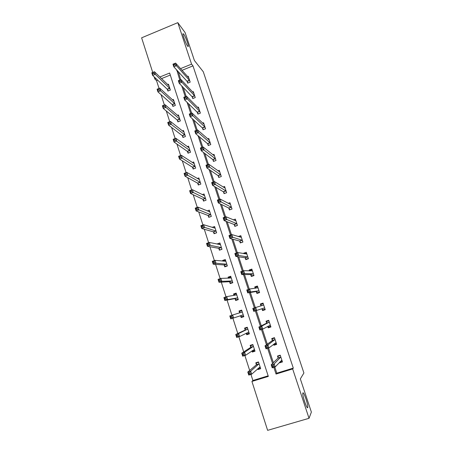 <?xml version="1.0" encoding="UTF-8"?>
<svg xmlns="http://www.w3.org/2000/svg" width="453" height="453" viewBox="0 0 453 453"><rect width="100%" height="100%" fill="white"/><g stroke="black" fill="none" stroke-linecap="round" stroke-linejoin="round"><path stroke-width="0.68" d="M187.667 46.189C186.104 44.315 182.576 35.124 182.899 33.743L183.612 33.981C185.226 36.008 188.652 44.977 188.346 46.37L187.667 46.189M307.723 407.558C307.117 409.744 302.372 396.047 302.791 393.329L302.876 392.972C303.555 391.047 308.182 404.455 307.791 407.23L307.723 407.558M152.729 72.429L141.619 37.825L177.808 22.65L185.107 32.576L194.399 60.498L203.284 71.767L303.906 372.989L300.339 378.901L311.381 412.083L309.037 418.3L267.627 430.35L251.925 381.437L268.329 376.409L169.637 73.041L159.869 76.999M250.939 374.41L252.899 380.503L251.925 381.437M157.672 80.17L156.545 80.628L159.048 88.426M161.041 94.632L164.371 104.988M166.291 110.968L169.739 121.687M171.585 127.44L175.152 138.533M176.925 144.054L180.611 155.526M182.304 160.809L186.115 172.661M187.735 177.701L191.67 189.943M193.21 194.739L197.27 207.378M198.731 211.925L202.921 224.965M204.297 229.252L208.623 242.706M209.915 246.732L214.371 260.6M215.583 264.365L220.175 278.652M221.296 282.151L226.024 296.868M227.061 300.09L231.93 315.243M232.882 318.204L237.797 333.51M238.85 336.772L243.708 351.902M244.869 355.509L249.671 370.458M156.545 80.628L154.847 79.037L154.139 76.823M252.899 380.503L268.136 375.831M170.294 75.056L161.523 78.607M257.729 368.787L257.972 369.535L260.673 368.697L258.487 361.953L255.792 362.796L256.381 364.608M251.953 350.922L252.321 352.06L255.011 351.211L252.842 344.529L250.158 345.379L250.741 347.179M246.222 333.21L246.715 334.733L249.388 333.872L247.242 327.242L244.575 328.102L245.152 329.892M240.588 315.769L241.16 317.547L243.816 316.681L241.687 310.107L239.037 310.973L239.609 312.746M235.079 298.742L235.651 300.503L238.289 299.626L236.177 293.108L233.538 293.986L234.014 295.452M229.62 281.851L230.181 283.601L232.808 282.712L230.713 276.245L228.091 277.134L228.437 278.204M224.201 265.101L224.762 266.834L227.372 265.939L225.294 259.524L222.689 260.418L222.91 261.104M218.827 248.487L219.382 250.203L221.981 249.297L219.92 242.938L217.327 243.844L217.423 244.144M213.499 232.004L214.048 233.708L216.63 232.797L214.586 226.483L212.112 227.361M208.21 215.656L208.759 217.344L211.33 216.426L209.297 210.164L207.242 210.905M202.967 199.439L203.51 201.115L206.064 200.186L204.054 193.975L202.293 194.62M197.763 183.352L198.301 185.017L200.843 184.077L198.85 177.916L197.315 178.482M192.604 167.389L193.137 169.043L195.668 168.097L193.686 161.981L192.327 162.497M187.485 151.557L188.012 153.193L190.526 152.242L188.561 146.177L187.344 146.642M182.406 135.849L182.933 137.474L185.43 136.512L183.482 130.498L182.378 130.923M177.366 120.266L177.887 121.88L180.373 120.906L178.437 114.937L177.434 115.334M172.367 104.802L172.882 106.404L175.356 105.424L173.437 99.501L172.514 99.87M167.406 89.462L167.916 91.047L170.379 90.062L168.471 84.19L167.621 84.53M274.801 367.049L276.806 373.17L293.295 368.113L192.984 65.878L182.021 70.311M178.363 71.795L180.679 79.728M183.222 87.48L186.126 96.359M188.561 103.782L191.625 113.131M193.946 120.221L197.163 130.051M199.371 136.795L202.751 147.117M204.847 153.51L208.391 164.326M210.368 170.368L214.082 181.687M215.939 187.366L219.818 199.201M221.557 204.513L225.605 216.868M227.219 221.8L231.443 234.694M232.933 239.246L237.332 252.672M238.697 256.834L243.272 270.815M244.507 274.58L249.269 289.116M250.373 292.479L255.322 307.587M256.296 310.56L261.296 325.826M262.406 329.218L267.304 344.172M268.572 348.051L273.369 362.689M279.569 362.326L279.728 362.802L282.462 361.953L280.231 355.18L277.496 356.035L278.097 357.859M273.635 344.291L273.952 345.248L276.67 344.393L274.456 337.672L271.738 338.538L272.338 340.345M267.746 326.403L268.221 327.842L270.928 326.975L268.731 320.311L266.03 321.183L266.619 322.978M261.953 308.793L262.542 310.577L265.231 309.699L263.051 303.097L260.367 303.974L260.951 305.752M256.324 291.687L256.908 293.459L259.58 292.57L257.423 286.019L254.75 286.908L255.203 288.289M250.741 274.722L251.319 276.477L253.98 275.583L251.834 269.088L249.184 269.982L249.478 270.883M245.203 257.899L245.775 259.637L248.42 258.731L246.296 252.287L243.657 253.199L243.793 253.618M239.711 241.211L240.283 242.938L242.91 242.021L240.803 235.634L238.244 236.528M234.263 224.66L234.83 226.37L237.446 225.447L235.356 219.11L233.306 219.835M228.861 208.244L229.422 209.937L232.021 209.009L229.948 202.718L228.244 203.335M223.505 191.959L224.059 193.641L226.642 192.701L224.586 186.46L223.131 186.993M218.187 175.804L218.737 177.474L221.307 176.523L219.269 170.339L218.001 170.809M212.916 159.779L213.459 161.432L216.019 160.475L213.992 154.337L212.87 154.762M207.684 143.878L208.221 145.526L210.77 144.558L208.759 138.471L207.751 138.856M202.491 128.108L203.029 129.739L205.56 128.765L203.567 122.729L202.655 123.08M197.344 112.463L197.876 114.082L200.39 113.103L198.414 107.106L197.587 107.435M192.236 96.942L192.763 98.544L195.266 97.559L193.306 91.614L192.542 91.914M187.168 81.54L187.695 83.131L190.181 82.14L188.233 76.24L187.531 76.523M177.808 22.65L191.568 64.145L180.526 68.624M192.984 65.878L191.568 64.145M293.295 368.113L292.666 368.952L309.037 418.3M273.844 367.349L276.036 374.048L292.666 368.952M176.834 70.119L179.813 80.079M181.727 85.934L185.254 96.704M187.106 102.361L190.747 113.477M192.531 118.929L196.279 130.39M198.001 135.64L201.868 147.451M203.516 152.491L207.497 164.66M209.076 169.484L213.182 182.021M214.688 186.625L218.912 199.53M220.345 203.912L224.694 217.197M226.053 221.353L230.526 235.016M231.811 238.941L236.409 252.989M237.621 256.681L242.349 271.132M243.476 274.58L248.335 289.427M249.388 292.638L254.382 307.893M255.356 310.866L260.396 326.273M261.46 329.524L266.46 344.79M267.621 348.351L272.57 363.47M155.991 78.573L154.847 79.037M276.806 373.17L276.036 374.048M178.114 71.897L176.585 70.221M280.962 361.494L279.728 362.802M259.518 368.136L257.972 369.535M254.45 350.571L252.321 352.06M275.673 343.884L273.952 345.248M249.246 333.425L246.715 334.733M270.747 326.426L268.221 327.842M241.715 310.192L239.037 310.973M243.799 316.619L241.16 317.547M265.203 309.625L262.542 310.577M263.085 303.199L260.367 303.974M236.33 293.567L233.538 293.986M257.61 286.585L254.75 286.908M230.588 277.089L228.091 277.134M251.302 270.073L249.184 269.982M224.677 260.622L222.689 260.418M245.362 253.504L243.657 253.199M219.059 244.207L217.327 243.844M280.113 361.76L282.191 361.115M278.64 355.679L278.102 356.2L280.333 355.503M273.369 365.294L272.185 365.656L272.587 366.885L273.771 366.517L273.369 365.294L274.178 363.878L275.181 366.936L272.225 367.847L271.228 364.79L274.178 363.878L280.832 357.009M281.862 360.124L275.181 366.936L273.771 366.517M272.185 365.656L271.228 364.79L278.068 358.08L278.102 356.2M272.587 366.885L272.225 367.847M257.168 362.366L256.494 362.927L256.33 364.841L247.797 372.043L250.707 371.143L251.687 374.184L260.084 366.873M258.595 362.27L256.494 362.927M260.407 367.859L258.165 368.397M250.243 373.782L251.687 374.184L248.771 375.084L247.797 372.043L248.68 372.927L249.071 374.144L250.243 373.782L249.852 372.564L248.68 372.927M259.076 363.77L250.707 371.143L249.852 372.564M248.771 375.084L249.071 374.144M273.929 344.059L274.201 344.348L276.426 343.646M273.51 337.978L272.366 338.782L274.592 338.08M267.14 346.262L265.968 346.636L266.364 347.847L267.536 347.479L267.14 346.262L267.961 344.903L268.952 347.932L266.019 348.855L265.028 345.826L267.961 344.903L275.056 339.484M276.075 342.576L268.952 347.932L267.536 347.479M265.968 346.636L265.028 345.826L272.298 340.548L272.366 338.782M266.364 347.847L266.019 348.855M267.882 326.33L268.499 327.032L270.713 326.319M268.793 320.498L266.681 321.511L268.889 320.798M260.968 327.406L259.801 327.785L260.192 328.986L261.364 328.612L260.968 327.406L261.8 326.098L262.785 329.099L259.863 330.033L258.884 327.032L261.8 326.098L269.32 322.106M270.333 325.175L262.785 329.099L261.364 328.612M259.801 327.785L258.884 327.032L266.579 323.165L266.681 321.511M260.192 328.986L259.863 330.033M252.287 344.705L250.883 345.588L250.685 347.389L241.743 353.176L244.637 352.258L245.611 355.277L254.422 349.405M252.972 344.926L250.883 345.588M254.767 350.469L252.678 351.132L252.242 350.724M244.156 354.841L245.611 355.277L242.712 356.188L241.743 353.176L242.61 353.997L242.995 355.209L244.156 354.841L243.771 353.634L242.61 353.997M253.425 346.33L244.637 352.258L243.771 353.634M242.712 356.188L242.995 355.209M247.321 327.485L245.322 328.397L245.09 330.084L235.747 334.473L238.623 333.55L239.586 336.539L248.81 332.083M247.4 327.729L245.322 328.397M249.178 333.227L247.1 333.889L246.347 333.148M238.125 336.069L239.586 336.539L236.704 337.462L235.747 334.473L236.591 335.243L236.976 336.437L238.125 336.069L237.74 334.869L236.591 335.243M247.819 329.031L238.623 333.55L237.74 334.869M236.704 337.462L236.976 336.437M264.643 307.915L261.908 308.736L262.842 309.858L265.045 309.139M254.852 308.72L253.691 309.105L254.082 310.294L255.243 309.914L254.852 308.72L255.696 307.462L256.67 310.435L253.771 311.387L252.797 308.408L263.595 305.045L260.945 305.854L261.041 304.382L263.238 303.663M264.597 307.859L256.67 310.435L255.243 309.914M252.797 308.408L253.691 309.105M254.082 310.294L253.771 311.387M259.529 292.411L257.236 292.825L259.427 292.094M255.367 288.267L255.447 287.395L257.632 286.664M257.236 292.825L256.183 291.562L247.729 292.898L246.766 289.954L249.643 288.991L258 287.785M248.788 290.203L249.643 288.991L250.605 291.942L247.729 292.898L248.023 291.772L249.178 291.387L248.788 290.203L247.632 290.588L248.023 291.772M258.997 290.803L250.605 291.942L249.178 291.387M246.766 289.954L247.632 290.588M252.989 275.917L251.675 275.928L253.85 275.197M249.858 270.894L249.903 270.543L252.072 269.807M251.675 275.928L250.594 274.58L241.738 274.58L240.781 271.658L243.646 270.69L252.412 270.837M242.78 271.851L243.646 270.69L244.603 273.612L241.738 274.58L242.015 273.408L243.165 273.023L242.78 271.851L241.636 272.242L242.015 273.408M253.403 273.827L244.603 273.612L243.165 273.023M240.781 271.658L241.636 272.242M241.868 310.667L239.807 311.347L239.586 312.864L242.196 312.055L232.661 315.005L233.612 317.966L243.244 314.903M243.635 316.12L241.568 316.794L240.532 315.718L243.193 314.852M232.151 317.462L233.612 317.966L230.753 318.901L229.801 315.939L232.661 315.005L231.772 316.273L230.622 316.653L231.002 317.836L232.151 317.462L231.772 316.273M230.622 316.653L229.801 315.939M230.753 318.901L231.002 317.836M236.387 293.748L234.331 294.433L234.161 295.43M238.136 299.156L236.081 299.841L238.221 299.41M236.749 294.863L226.749 296.624L227.695 299.558L224.852 300.503L234.92 298.623L236.081 299.841M225.09 299.399L224.852 300.503L223.912 297.57L226.749 296.624L225.849 297.848L224.711 298.227L225.09 299.399L226.228 299.02L225.849 297.848M226.228 299.02L227.695 299.558L237.723 297.864M224.711 298.227L223.912 297.57M230.945 276.964L228.907 277.655L228.793 278.199M232.683 282.332L230.639 283.017L232.196 282.921M231.279 277.989L220.894 278.408L221.828 281.319L219.003 282.276L229.45 281.715L230.639 283.017M219.224 281.132L219.003 282.276L218.074 279.365L220.894 278.408L219.982 279.58L218.85 279.965L219.224 281.132L220.356 280.747L219.982 279.58M220.356 280.747L221.828 281.319L232.242 280.968M218.85 279.965L218.074 279.365M246.862 259.269L246.16 259.173L248.323 258.437M244.609 253.759L246.562 253.091M246.16 259.173L245.05 257.746L235.803 256.421L234.858 253.527L237.7 252.548L246.868 254.025M236.823 253.657L237.7 252.548L238.646 255.441L235.803 256.421L236.064 255.215L237.208 254.818L236.823 253.657L235.685 254.054L236.064 255.215M247.848 256.993L238.646 255.441L237.208 254.818M234.858 253.527L235.685 254.054M225.554 260.322L223.488 261.16M227.276 265.639L225.243 266.336L226.064 266.387M225.854 261.251L215.09 260.35L216.019 263.233L213.21 264.201L224.031 264.954L225.243 266.336M213.414 263.017L213.21 264.201L212.281 261.319L215.09 260.35L214.167 261.477L213.04 261.862L213.414 263.017L214.541 262.632L214.167 261.477M214.541 262.632L216.019 263.233L226.811 264.207M213.04 261.862L212.281 261.319M241.081 242.661L242.842 241.806M239.739 236.981L241.092 236.506M240.69 242.559L239.558 241.041L229.92 238.425L228.98 235.554L231.806 234.563L241.37 237.355M230.922 235.628L231.806 234.563L232.746 237.434L229.92 238.425L230.164 237.179L231.302 236.783L230.922 235.628L229.79 236.03L230.164 237.179M242.344 240.294L231.302 236.783M228.98 235.554L229.79 236.03M220.203 243.81L218.561 244.382M221.913 249.088L220.345 249.869M220.475 244.648L209.337 242.451L210.254 245.311L207.463 246.29L218.657 248.323L219.892 249.79M207.655 245.067L207.463 246.29L206.545 243.431L209.337 242.451L208.403 243.527L207.287 243.924L207.655 245.067L208.771 244.677L208.403 243.527M208.771 244.677L210.254 245.311L221.426 247.581M207.287 243.924L206.545 243.431M235.458 226.149L237.4 225.317M234.671 220.413L235.668 220.062M235.26 226.07L234.105 224.478L224.088 220.588L223.159 217.74L225.968 216.738L235.917 220.815M225.073 217.757L225.968 216.738L226.896 219.586L224.088 220.588L224.32 219.303L225.447 218.901L225.073 217.757L223.946 218.159L224.32 219.303M236.879 223.737L225.447 218.901M223.159 217.74L223.946 218.159M214.892 227.429L213.691 227.859M216.591 232.666L214.807 233.442M215.141 228.187L203.629 224.711L204.541 227.542L201.766 228.533L213.323 231.828L214.58 233.374M201.942 227.27L201.766 228.533L200.86 225.702L203.629 224.711L202.689 225.741L201.579 226.138L201.942 227.27L203.057 226.874L202.689 225.741M203.057 226.874L216.081 231.092M201.579 226.138L200.86 225.702M229.943 209.75L232.004 208.958M229.535 204.014L230.288 203.742M229.881 209.722L228.697 208.046L218.306 202.904L217.383 200.084L220.175 199.071L230.509 204.416M219.275 200.045L220.175 199.071L221.104 201.891L218.306 202.904L218.522 201.579L219.643 201.177L219.275 200.045L218.153 200.453L218.522 201.579M231.46 207.31L219.643 201.177M217.383 200.084L218.153 200.453M209.631 211.183L208.72 211.511M211.313 216.375L209.388 217.123M209.847 211.851L197.978 207.123L198.878 209.932L196.121 210.928L208.029 215.469L209.314 217.095M196.285 209.631L196.121 210.928L195.22 208.12L197.978 207.123L197.027 208.108L195.923 208.505L196.285 209.631L197.389 209.235L197.027 208.108M197.389 209.235L210.781 214.733M195.923 208.505L195.22 208.12M224.371 187.769L224.948 187.559M224.518 193.471L223.335 191.749L212.576 185.373L211.664 182.582L214.439 181.557L225.141 188.142M213.527 182.485L214.439 181.557L215.356 184.354L212.576 185.373L212.78 184.014L213.89 183.607L213.527 182.485L212.412 182.893L212.78 184.014M226.087 191.013L213.89 183.607M211.664 182.582L212.412 182.893M204.405 195.067L203.708 195.322M204.592 195.651L192.366 189.688L193.267 192.468L190.52 193.476L202.785 199.235L204.065 200.911M190.673 192.146L190.52 193.476L189.631 190.696L192.366 189.688L190.311 191.03L190.673 192.146L191.772 191.744L191.409 190.628M191.772 191.744L205.52 198.51M190.311 191.03L189.631 190.696M219.207 171.67L219.654 171.506M219.178 177.31L218.018 175.583L206.896 167.995L205.99 165.226L208.748 164.196L219.818 172.004M207.825 165.079L208.748 164.196L209.654 166.964L206.896 167.995L207.083 166.602L208.187 166.189L207.825 165.079L206.721 165.492L207.083 166.602M220.758 174.852L208.187 166.189M205.99 165.226L206.721 165.492M199.224 179.077L198.68 179.28M199.388 179.575L186.812 172.4L187.701 175.158L184.977 176.177L197.576 183.137L198.833 184.818M185.107 174.807L184.977 176.177L184.088 173.42L186.812 172.4L184.75 173.703L185.107 174.807L186.2 174.399L185.843 173.295M186.2 174.399L200.305 182.412M184.75 173.703L184.088 173.42M214.054 155.707L214.399 155.577M213.878 161.279L212.74 159.541L201.262 150.77L200.368 148.023L203.108 146.982L214.541 155.996M202.174 147.82L203.108 146.982L204.009 149.728L201.262 150.77L201.438 149.337L202.536 148.924L202.174 147.82L201.075 148.239L201.438 149.337M215.469 158.822L202.536 148.924M200.368 148.023L201.075 148.239M194.082 163.216L193.663 163.374M194.218 163.629L181.302 155.26L182.18 158.001L179.473 159.026L192.412 167.163L193.641 168.856M179.592 157.621L179.473 159.026L178.595 156.291L181.302 155.26L179.241 156.523L179.592 157.621L180.679 157.208L180.328 156.115M180.679 157.208L195.13 166.444M179.241 156.523L178.595 156.291M208.623 145.373L207.502 143.635L195.679 133.692L194.79 130.968L197.514 129.915L209.297 140.113M196.574 130.713L197.514 129.915L198.408 132.638L195.679 133.692L195.838 132.225L196.936 131.806L196.574 130.713L195.481 131.132L195.838 132.225M210.226 142.916L198.408 132.638L196.936 131.806M194.79 130.968L195.481 131.132M188.98 147.48L188.663 147.599M189.094 147.814L175.838 138.267L176.71 140.985L174.02 142.016L187.287 151.319L188.493 153.012M174.122 140.583L174.02 142.016L173.148 139.309L175.838 138.267L173.776 139.496L174.122 140.583L175.203 140.17L174.852 139.077M175.203 140.17L189.994 150.606M173.776 139.496L173.148 139.309M203.408 129.592L202.31 127.854L190.147 116.755L189.263 114.054L191.97 112.995L204.105 124.354M191.024 113.748L191.97 112.995L192.859 115.696L190.147 116.755L190.288 115.255L191.376 114.83L191.024 113.748L189.937 114.173L190.288 115.255M205.022 127.134L192.859 115.696L191.376 114.83M189.263 114.054L189.937 114.173M184.003 132.117L170.424 121.421L171.285 124.111L168.612 125.158L182.208 135.6L183.386 137.299M168.703 123.686L168.612 125.158L167.746 122.469L170.424 121.421L168.357 122.61L168.703 123.686L169.773 123.267L169.428 122.191M169.773 123.267L184.903 134.886M168.357 122.61L167.746 122.469M198.238 113.941L197.157 112.191L184.66 99.966L183.782 97.287L186.477 96.223L198.946 108.726M185.52 96.931L186.477 96.223L187.355 98.901L184.66 99.966L184.79 98.437L185.872 98.007L185.52 96.931L184.439 97.361L184.79 98.437M199.858 111.483L187.355 98.901L185.872 98.007M183.782 97.287L184.439 97.361M178.958 116.546L165.051 104.717L165.911 107.384L163.244 108.437L177.163 120.005L178.323 121.704M163.329 106.936L163.244 108.437L162.389 105.77L165.051 104.717L162.984 105.866L163.329 106.936L164.394 106.512L164.048 105.441M164.394 106.512L165.911 107.384L179.852 119.298M162.984 105.866L162.389 105.77M193.114 98.409L192.044 96.659L179.218 83.318L178.346 80.662L181.024 79.586L193.833 93.216M180.062 80.26L181.024 79.586L181.896 82.242L179.218 83.318L179.331 81.755L180.407 81.325L180.062 80.26L178.986 80.691L179.331 81.755M194.739 95.951L181.896 82.242L180.407 81.325M178.346 80.662L178.986 80.691M173.952 101.098L159.728 88.154L160.577 90.798L157.927 91.863L172.163 104.53L173.301 106.24M157.995 90.328L157.927 91.863L157.083 89.218L159.728 88.154L157.655 89.264L157.995 90.328L159.06 89.898L158.72 88.839M159.06 89.898L160.577 90.798L174.835 103.828M157.655 89.264L157.083 89.218M188.029 83.001L186.976 81.246L173.822 66.812L172.961 64.179L175.622 63.097L188.759 77.831M174.648 63.726L175.622 63.097L176.483 65.73L173.822 66.812L173.924 65.215L174.994 64.785L174.648 63.726L173.578 64.162L173.924 65.215M189.654 80.543L176.483 65.73L174.994 64.785M172.961 64.179L173.578 64.162M168.986 85.77L154.445 71.727L155.288 74.354L152.655 75.419L167.197 89.179L168.318 90.889M152.712 73.856L152.655 75.419L151.817 72.803L154.445 71.727L152.372 72.803L152.712 73.856L153.765 73.426L153.431 72.372M153.765 73.426L155.288 74.354L169.864 88.477M152.372 72.803L151.817 72.803M280.803 357.23L278.068 358.08M280.832 357.094L278.097 357.944M256.375 364.699L259.071 363.861M256.33 364.841L259.031 363.997M275.022 339.688L272.298 340.548M275.05 339.569L272.332 340.43M270.288 325.124L269.863 325.26M269.286 322.298L266.579 323.165M269.32 322.185L266.619 323.057M250.736 347.264L253.42 346.415M250.685 347.389L253.374 346.539M245.141 329.971L247.814 329.11M245.09 330.084L247.763 329.223M248.244 332.196L248.759 332.032M263.635 304.948L260.945 305.826M258.952 290.741L256.273 291.63M258.856 290.673L256.183 291.562M257.995 287.853L257.598 287.983M253.352 273.765L250.69 274.66M253.255 273.686L250.594 274.58M239.597 312.819L242.253 311.953M236.256 295.09L236.738 294.931M234.92 298.623L237.559 297.746M235.028 298.686L237.666 297.808M229.45 281.715L232.083 280.832M229.563 281.789L232.191 280.905M247.797 256.925L245.152 257.831M247.7 256.834L245.05 257.746M224.031 264.954L226.647 264.054M224.144 265.033L226.755 264.139M242.293 240.226L239.66 241.138M242.185 240.124L239.558 241.041M218.657 248.323L221.251 247.417M218.771 248.414L221.37 247.514M236.828 223.657L234.212 224.586M236.721 223.55L234.105 224.478M213.323 231.828L215.905 230.917M213.442 231.93L216.024 231.019M231.409 207.231L228.81 208.165M231.302 207.112L228.697 208.046M208.029 215.469L210.6 214.546M208.154 215.577L210.724 214.66M226.036 190.934L223.448 191.874M225.922 190.804L223.335 191.749M202.785 199.235L205.339 198.306M202.91 199.36L205.464 198.431M220.702 174.767L218.131 175.719M220.588 174.631L218.018 175.583M197.576 183.137L200.118 182.197M197.706 183.267L200.243 182.327M215.413 158.731L212.859 159.688M215.294 158.584L212.74 159.541M192.412 167.163L194.943 166.217M192.542 167.304L195.067 166.359M210.169 142.82L207.627 143.788M210.045 142.667L207.502 143.635M187.287 151.319L189.801 150.362M187.423 151.466L189.937 150.515M204.96 127.038L202.434 128.012M204.841 126.874L202.31 127.854M182.208 135.6L184.705 134.637M182.344 135.758L184.841 134.796M199.801 111.381L197.287 112.367M199.677 111.212L197.157 112.191M177.163 120.005L179.648 119.031M177.304 120.17L179.784 119.201M194.677 95.849L192.174 96.84M194.547 95.668L192.044 96.659M172.163 104.53L174.631 103.55M172.299 104.705L174.773 103.726M189.592 80.441L187.106 81.438M189.462 80.249L186.976 81.246M167.197 89.179L169.654 88.188M167.338 89.36L169.796 88.375M307.791 407.23L307.151 407.417M188.346 46.37L187.972 46.523M280.832 357.162L278.097 358.012M256.364 364.767L259.065 363.929M275.05 339.62L272.332 340.48M269.32 322.225L266.613 323.097M250.724 347.315L253.414 346.466M245.135 330.01L247.808 329.15M257.995 287.87L257.672 287.978M236.347 295.079L236.732 294.948"/></g></svg>
